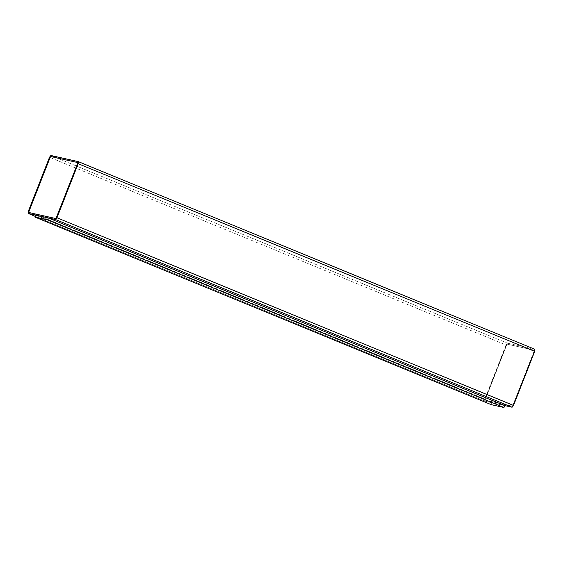 <?xml version="1.0" encoding="UTF-8"?>
<svg xmlns="http://www.w3.org/2000/svg" width="563" height="563" viewBox="0 0 563 563"><rect width="100%" height="100%" fill="white"/><g stroke="black" fill="none" stroke-linecap="round" stroke-linejoin="round"><path stroke-width="0.42" stroke-dasharray="2.81 2.11" d="M484.715 401.109L504.737 405.585L491.992 402.728L35.553 215.087L491.992 402.728L491.239 404.656L491.992 402.728L504.737 405.578L484.715 401.109L35.089 216.269L484.715 401.109L484.834 399.033L484.68 401.095L35.089 216.276M28.607 212.483L56.004 218.606L28.607 212.483M56.701 217.712L77.898 163.636L56.701 217.712M77.954 162.601L77.898 163.636L77.912 162.58M28.305 211.357L484.834 399.033L28.305 211.357M506.024 344.957L484.834 399.033L506.024 344.957L49.495 157.281L506.024 344.957L507.418 343.17L506.024 344.957M50.888 155.494L507.418 343.17L50.888 155.494M534.815 349.292L507.418 343.17L534.815 349.292L78.285 161.616M485.088 400.145L512.492 406.268L534.378 351.298L534.442 350.263L506.996 344.12L506.341 345.028L507.038 344.134L534.456 350.263L512.492 406.268L485.088 400.145L506.299 345.013L485.046 400.124L512.492 406.268L534.378 351.298L534.393 350.242L506.996 344.12L485.088 400.145L485.102 399.09L506.996 344.12L534.393 350.242L534.336 351.277L512.443 406.247L485.046 400.124"/><path stroke-width="0.84" d="M28.185 213.433L55.582 219.556L56.976 217.768L78.166 163.692L78.285 161.616L534.85 349.306L534.695 351.368L513.505 405.444L512.112 407.232L513.505 405.444L56.976 217.768L513.505 405.444L534.695 351.368L78.166 163.692L534.695 351.368L534.815 349.292L78.285 161.616L50.888 155.494L49.495 157.281L28.305 211.357L28.185 213.433L28.305 211.357L49.495 157.281L50.888 155.494L78.285 161.616L78.166 163.692L56.976 217.768L55.582 219.556L512.112 407.232L504.737 405.585L503.984 407.506L491.239 404.656L34.8 217.015L35.553 215.087L34.8 217.015L47.545 219.866L48.298 217.937L35.553 215.087L48.298 217.937L504.737 405.578L512.112 407.232L55.582 219.556L28.185 213.433L35.089 216.269L28.15 213.419L35.089 216.276M77.954 162.601L50.557 156.479L49.861 157.373L50.508 156.458L28.558 212.462L55.962 218.592L77.954 162.601L50.508 156.458L77.954 162.601L55.962 218.592L28.558 212.462L49.811 157.351L50.508 156.458L77.912 162.58M28.607 212.483L28.664 211.449L28.607 212.483M504.737 405.578L48.298 217.937L47.545 219.866L503.984 407.506L504.737 405.578M47.545 219.866L34.8 217.015L491.239 404.656L503.984 407.506L47.545 219.866"/></g></svg>
